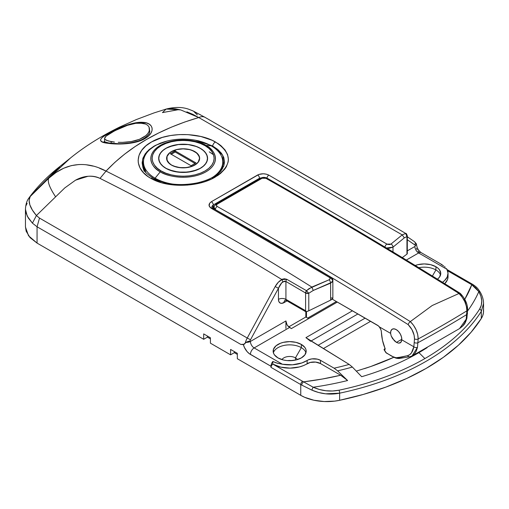 <?xml version="1.0" encoding="UTF-8"?>
<svg xmlns="http://www.w3.org/2000/svg" width="509" height="509" viewBox="0 0 509 509"><rect width="100%" height="100%" fill="white"/><g stroke="black" fill="none" stroke-linecap="round" stroke-linejoin="round"><path stroke-width="0.76" d="M108.455 134.363A2.64 1.642 -120.7 0 0 107.144 134.153C98.002 139.377 98.441 142.444 108.462 143.353C117.598 144.728 136.043 144.441 145.663 138.162A2.64 1.597 -122.1 0 0 144.365 138.136A2.64 1.597 57.9 0 1 145.663 138.162L141.699 140.204L134.63 142.431L121.683 143.977L108.462 143.353L102.913 142.119L101.342 141.317L100.617 140.357L100.788 139.212L101.908 137.818L104.033 136.138L115.581 129.693L130.081 124.088L139.059 122.395L146.407 122.923L149.162 124.081L151.09 125.793L152.083 127.982L152.045 130.495L150.938 133.142L148.781 135.763L145.663 138.162C155.805 131.958 153.33 122.605 143.004 122.364C133.409 121.403 117.134 128.204 107.144 134.153A2.64 1.642 59.3 0 1 108.455 134.363M195.621 140.274L212.641 146.007A3.964 2.367 -60.8 0 1 215.441 141.96C198.936 132.283 168.371 131.888 151.58 141.922C133.969 151.421 133.752 169.319 151.109 178.481A3.964 2.367 -60.8 0 1 153.222 178.22A3.964 2.367 -60.8 0 1 154.017 179.289L160.259 182.101M195.641 140.274L198.834 140.917L212.641 146.007L222.713 155.188L223.865 165.883L219.939 171.921C215.014 176.852 207.487 180.498 197.365 182.865C180.466 186.16 165.756 184.614 153.234 178.226C147.686 174.479 144.849 172.055 144.728 170.973L142.87 167.334L142.596 159.33L146.948 151.701L155.449 145.358L167.13 141.05M483.448 309.561L483.467 312.59L482.748 315.593L481.298 318.507L471.111 332.218L458.418 345.21L443.358 357.324L426.103 368.433L406.876 378.391L385.886 387.088L363.381 394.418L339.637 400.297L334.591 401.13L324.138 401.537L313.907 400.233L304.719 397.325L300.755 395.34L237.328 358.718L237.328 353.322L230.596 349.441L230.596 354.837L234.337 352.673L237.328 354.404L234.337 352.673L234.337 351.598L234.337 352.673L230.596 354.837L210.414 343.181L210.414 337.785L203.683 333.898L203.683 339.293L207.424 337.136L210.414 338.86L207.424 337.136L207.424 336.055L207.424 337.136L203.683 339.293L37.062 243.098L37.062 226.779L240.84 344.428L243.359 344.568A10.574 6.102 -120 0 0 250.409 354.404A5.287 3.054 -60 0 1 254.15 347.927A5.287 3.054 60 0 1 250.409 341.45A5.287 3.054 180 0 1 246.006 342.322L244.212 344.262M59.776 167.207L30.209 196.525L29.115 200.285L29.84 204.822L32.334 209.994L36.406 215.542L64.758 187.936L75.523 180.18C84.03 175.592 92.199 174.994 100.025 178.392C161.875 209.434 222.382 243.092 281.553 279.365L281.91 279.587L278.289 282.279L275.197 286.542L247.247 338.027L39.505 218.094L36.406 215.542L64.758 187.936L75.523 180.18L87.904 176.305C92.396 175.891 96.436 176.591 100.025 178.392C161.875 209.434 222.382 243.092 281.553 279.365L284.366 278.779L286.72 279.269L306.482 290.684L305.604 293.012L306.482 290.684L309.065 288.603L329.056 279.81L330.055 278.957L329.762 277.602L211.35 208.353L209.18 205.999L209.638 203.276L211.362 201.717L258.852 174.46L263.261 173.779L266.296 174.154L268.873 175.147L387.368 244.339L389.582 244.587L390.957 244.072L402.212 234.891L198.758 117.541L184.735 122.02L171.355 127.174L158.592 133.002L146.471 139.485L135.127 146.547L124.597 154.163L114.888 162.339L106.037 171.075C176.4 206.368 245.001 245.033 311.832 287.07C245.001 245.033 176.4 206.368 106.037 171.075C129.051 146.783 159.953 128.936 198.758 117.541L192.841 114.353L186.879 111.859M149.519 129.744L149.786 131.284C149.372 132.27 150.734 133.447 144.365 138.136C139.689 141.521 128.44 143.952 117.471 143.659L108.519 142.921L104.021 141.61M143.519 165.915A39.651 22.892 0 0 0 143.665 169.217L143.519 165.915M212.189 145.759L212.068 146.35L212.189 145.759M142.908 167.455L142.132 162.848L142.921 158.235L145.256 153.775L149.042 149.665L154.132 146.083L160.367 143.137L167.436 140.98M301.347 344.421A16.523 9.537 180 0 1 306.183 351.165A16.523 9.537 180 0 1 295.983 359.978A16.523 9.537 180 0 1 277.978 357.91L274.402 354.818L273.46 353.023L273.46 349.301L275.929 345.865L280.484 343.231L283.341 342.353L289.659 341.628L295.983 342.353L301.347 344.421L304.923 347.513L305.864 349.301L306.183 351.165L304.923 354.818L301.347 357.91L295.983 359.978L289.659 360.703L286.44 360.518L283.341 359.978L277.978 357.91A16.523 9.537 180 0 1 273.142 351.165A16.523 9.537 180 0 1 283.341 342.353A16.523 9.537 180 0 1 301.347 344.421L301.347 347.66L301.347 344.421M305.941 352.782A16.523 9.537 0 0 0 301.347 347.66A16.523 9.537 180 0 1 305.941 352.782M297.371 359.602A8.195 4.734 0 0 0 295.455 357.852L301.347 347.66L295.455 357.852A8.195 4.734 180 0 1 297.371 359.602M295.455 360.098L295.455 357.852L295.455 360.098M415.217 265.482A16.523 9.537 180 0 1 435.92 266.722L435.92 269.961A16.523 9.537 0 0 0 418.831 267.696A16.523 9.537 180 0 1 435.92 269.961L432.402 276.05L435.92 269.961A16.523 9.537 180 0 1 440.52 275.089A16.523 9.537 0 0 0 435.92 269.961L435.92 266.722L437.975 268.167L439.502 269.821L440.756 273.467L439.502 277.119L437.466 279.18A16.523 9.537 180 0 0 440.756 273.467L440.756 273.467A16.523 9.537 180 0 0 435.92 266.722L430.557 264.655L424.239 263.929L417.914 264.655L415.058 265.539M478.823 291.593A227.752 131.494 180 0 1 467.561 311.005A227.752 131.494 0 0 0 478.823 291.593L475.711 287.731L471.773 284.747L464.787 299.298A218.711 126.27 180 0 0 471.773 284.747L478.823 291.593C482.443 298.07 482.723 303.879 479.663 309.014L481.349 305.101L481.749 300.806L480.89 296.232L478.823 291.593A2.64 1.591 -29.7 0 1 480.235 292.172A2.64 1.591 150.3 0 0 478.823 291.593M424.875 358.571A236.157 136.342 0 0 0 479.663 309.014A236.157 136.342 180 0 1 424.875 358.571L418.932 352.642L424.875 358.571A236.157 136.342 180 0 1 339.039 390.199A236.157 136.342 0 0 0 424.875 358.571M427.127 347.66A227.752 131.494 180 0 1 418.932 352.642A227.752 131.494 180 0 1 361.676 376.705L352.381 367.059L349.155 364.412L308.276 339.287M416.19 244.505L415.465 245.491A10.574 6.102 -60 0 0 414.803 244.905A2.64 2.157 -55.5 0 0 414.434 241.648A2.64 2.157 -55.5 0 0 414.313 241.571A2.64 2.157 124.5 0 1 414.447 241.654A2.64 2.157 124.5 0 1 414.803 244.905L407.302 239.745L414.803 244.905A10.574 6.102 -60 0 1 415.465 245.491L414.892 246.49L407.302 250.873L414.892 246.49A5.287 3.054 -120 0 0 418.627 252.967L406.341 260.061L418.627 252.967A5.287 3.054 -60 0 1 421.274 252.706A5.287 3.054 120 0 0 418.627 252.967L446.896 269.286L418.627 252.967A5.287 3.054 -120 0 1 414.892 246.49L416.286 244.307M25.45 227.039L28.523 235.75L37.062 243.098L37.062 226.779L240.84 344.428L242.888 344.58L244.778 343.779L243.359 344.568L244.447 347.526L247.081 351.573L249.264 353.64L270.973 366.27L270.973 367.352L300.755 384.549L300.755 395.34L237.328 358.718L237.328 353.322L230.596 349.441L230.596 354.837L210.414 343.181L210.414 337.785L203.683 333.898L203.683 339.293L37.062 243.098L30.056 237.62L26.144 231.181L25.45 226.683M364.412 368.643A218.711 126.27 180 0 0 393.858 357.267L370.781 366.512L356.3 371.125M323.476 348.512L370.622 321.294L323.476 348.512M288.724 326.886L305.833 317.012L308.632 318.628L305.833 317.012L305.833 311.635L305.833 317.012L288.724 326.886M418.932 352.642A227.752 131.494 0 0 1 361.676 376.705L352.381 367.059A214.671 123.935 180 0 1 337.588 370.851L347.602 380.522L340.693 375.235L322.394 379.014L303.587 381.845A34.364 19.838 180 0 1 302.626 381.311L272.843 364.113L280.777 367.142L290.136 368.134L299.419 366.925L303.561 365.551L310.146 362.472L315.612 362.09L320.485 363.566L340.693 375.235L320.485 363.566L320.485 360.327L334.108 368.192A210.147 121.327 0 0 0 349.155 364.412L305.922 337.645L352.438 310.789L305.922 337.645L310.592 341.272M473.714 285.867A2.64 1.584 -58 0 0 473.166 284.665A2.64 1.584 122 0 0 471.773 284.747A34.364 19.838 180 0 0 470.844 284.187A2.64 1.527 -60 0 1 472.161 284.06A2.64 1.527 120 0 0 470.844 284.187L447.551 270.743L470.844 284.187A34.364 19.838 180 0 1 471.773 284.747A2.64 1.584 -58 0 1 473.166 284.665C476.1 286.828 477.257 287.394 480.241 292.179C482.405 295.926 483.505 299.706 483.55 303.51L483.55 311.164A37.004 21.365 0 0 1 481.298 318.507L481.298 311.387A2.64 2.03 -147.6 0 0 479.663 309.014A2.64 2.03 32.4 0 1 481.298 311.387L483.55 303.523L481.298 311.387A237.894 137.347 0 0 1 339.637 393.171A2.64 0.744 -101.9 0 0 339.039 390.199C330.214 391.936 321.593 390.944 313.188 387.222L319.436 389.487L325.957 390.759L332.6 391.007L339.039 390.199A2.64 0.744 78.1 0 1 339.637 393.171C330.188 395.035 320.937 394.023 311.896 390.136A2.64 0.522 -65.4 0 1 313.188 387.222A2.64 0.522 114.6 0 0 311.896 390.136L301.792 385.122A2.64 1.463 118.1 0 1 303.587 381.845L313.188 387.222L303.587 381.845A34.364 19.838 180 0 1 302.626 381.311A2.64 1.527 120 0 0 300.755 384.549A37.004 21.365 0 0 0 301.792 385.122A2.64 1.463 -61.9 0 1 303.587 381.845A218.711 126.27 180 0 0 340.693 375.235L347.602 380.522A227.752 131.494 180 0 1 313.188 387.222A227.752 131.494 0 0 0 347.602 380.522L337.588 370.851L334.108 368.192L337.588 370.851A214.671 123.935 0 0 0 352.381 367.059L349.155 364.412A210.147 121.327 180 0 1 334.108 368.192L320.485 360.327A9.251 5.345 180 0 0 307.143 360.48L307.143 363.719L307.143 360.48L308.537 359.768L311.909 358.89L317.393 359.15L320.485 360.327L320.485 363.566A9.251 5.345 0 0 0 307.143 363.719A23.789 13.737 0 0 1 272.843 364.113A2.64 1.527 120 0 0 270.973 367.352L300.755 384.549L300.755 395.34A37.004 21.365 0 0 0 339.637 400.297L339.637 393.171L339.637 400.297A237.894 137.347 0 0 0 481.298 318.507L481.298 311.387A237.894 137.347 180 0 1 339.637 393.171L325.607 393.813L318.602 392.496L311.896 390.136L301.792 385.122A37.004 21.365 180 0 1 300.755 384.549A2.64 1.527 -60 0 1 302.626 381.311L272.843 364.113L272.843 361.454L277.29 363.21L282.419 364.247L292.421 364.807L301.926 362.936L307.143 360.48A23.789 13.737 180 0 1 282.419 364.247L276.107 362.866L272.843 361.454A5.287 3.054 -60 0 0 270.973 366.27L271.475 363.827L272.843 361.454L272.843 364.113L271.52 365.507L270.973 367.352L270.973 366.27L250.409 354.404A5.287 3.054 120 0 1 254.15 347.927L282.419 364.247L254.15 347.927L289.532 327.497L254.15 347.927A5.287 3.054 60 0 1 250.409 341.45L285.924 320.95L286.981 324.653L288.151 326.314L291.333 328.617L337.327 302.066L291.333 328.617L287.528 325.531L286.529 323.724L285.924 320.95L285.924 328.502L285.924 320.95L250.409 341.45L249.836 341.119A10.574 6.102 -60 0 1 250.498 339.77L278.448 288.285L278.448 299.368L278.875 301.595L280.09 302.995L281.91 303.351L287.019 300.895L284.054 302.607A5.287 3.054 60 0 1 285.027 300.259A5.287 3.054 -120 0 0 284.054 302.607A7.928 4.581 -60 0 1 278.448 299.368L278.448 288.285L281.7 282.864L284.416 281.153L285.924 281.477L305.597 293.006L305.597 310.725L285.924 299.368L285.924 281.477L285.924 299.368A5.287 3.054 0 0 0 278.448 299.368A5.287 3.054 180 0 1 285.924 299.368A2.64 1.527 120 0 0 286.472 300.577A2.64 1.527 120 0 0 287.795 300.444M212.654 208.633L213.697 207.907L213.309 208.143L213.309 204.93L259.475 178.277L259.475 178.875L259.475 178.277L263.217 177.514M291.784 360.626L287.54 360.626A8.195 4.734 0 0 1 291.784 360.626M419.034 252.292L418.048 251.045M417.164 249.684L416.4 248.252M331.302 278.347L329.508 277.265L331.302 278.347L332.829 280.828L332.154 282.126L313.264 290.448L308.778 293.254L308.778 310.814L330.621 300.125L330.621 283.138L330.621 300.125L332.829 298.452L332.523 298L331.302 297.937M407.302 253.717L406.952 254.137L407.302 253.717L407.302 235.813A2.64 1.527 180 0 1 406.952 236.57L406.952 254.137L402.301 257.599L406.952 254.137L406.952 236.57L404.331 237.868L392.993 247.132L392.993 251.949L392.993 247.132L389.118 248.322L386.484 248.01M383.754 220.359L205.394 117.56C203.555 116.376 201.348 116.37 198.758 117.541C201.348 116.37 203.555 116.376 205.394 117.56L386.318 222A2.64 1.514 120.3 0 0 386.083 221.905L384.123 220.575L386.083 221.905A2.64 1.514 -59.7 0 1 386.325 222L405.667 233.421A2.64 1.514 -59.5 0 1 406.004 233.542C406.176 233.141 406.608 233.898 407.302 235.813M200.731 114.939L194.037 111.732L197.358 114.926M70.668 157.822L48.769 178.239L30.209 196.525L58.917 167.226L70.827 157.714C84.965 146.318 101.285 136.075 119.793 126.989L136.278 119.59L153.903 112.96L166.176 109.047L180.689 109.906L198.758 117.541L402.212 234.891L405.667 233.421L406.952 236.57L407.251 236.106M448.028 273.467A23.789 13.737 180 0 1 442.48 282.285L444.618 280.548L447.239 276.972L448.015 273.117L446.896 269.286A23.789 13.737 180 0 1 448.028 273.467L448.028 276.705A23.789 13.737 0 0 1 444.726 283.685L447.443 279.721L448.022 276.979M446.425 268.542L446.896 269.286L446.425 268.542M445.241 267.225L444.542 266.627L445.241 267.225M443.772 266.048L441.061 264.336L443.772 266.048M441.061 264.336L442.461 265.176A5.287 3.054 -60 0 0 441.831 264.572A5.287 3.054 -60 0 0 441.061 264.336M305.324 311.425L306.265 311.667L308.778 310.814L330.621 300.125L332.154 299.203L332.803 298.179M153.222 178.22A3.964 2.367 119.2 0 0 151.109 178.481L148.157 176.655L143.315 172.526L139.981 167.862L138.314 162.88L138.13 160.322L139.059 155.251L141.693 150.346L145.924 145.841L151.58 141.922L162.295 137.43L170.509 135.534L179.187 134.599L188.056 134.637L200.877 136.495L212.164 140.299L218.399 143.78L221.014 145.746L225.105 150.015L227.606 154.66L228.401 159.482L228.147 161.919L226.365 166.697L224.832 169.026L220.607 173.378L217.928 175.401L211.629 178.977L204.204 181.872L196.029 183.934L187.312 185.098L174.091 185.028L161.671 182.769L151.109 178.481C167.576 188.196 198.154 187.255 214.919 177.272C232.594 165.33 232.766 153.559 215.441 141.96A3.964 2.367 119.2 0 0 212.641 146.007L217.737 149.442L221.485 153.311L223.788 157.529L224.545 161.907L223.718 166.303M99.554 168.269L106.037 171.075C89.762 162.403 68.441 160.087 48.769 178.239C47.235 181.401 49.507 187.579 55.583 196.779C49.507 187.579 47.235 181.401 48.769 178.239L55.99 172.526L63.676 168.237L71.317 165.616L79.08 164.496M85.951 164.725L93.058 166.099M180.727 109.919L175.446 108.824L170.235 108.468L166.176 109.047C174.835 106.858 182.394 106.941 188.864 109.289L193.127 110.981L205.07 117.356M166.182 109.047L162.454 112.604L179.187 109.537M37.062 226.779L32.417 223.152L28.269 217.947L25.927 212.749L25.45 209.301L27.238 216.134L32.417 223.152L37.062 226.779L39.505 218.094L37.062 226.779M26.099 205.502L27.142 203.32M100.025 178.392L106.037 171.075L100.025 178.392M243.359 344.568L240.84 344.428L243.843 344.281L245.281 343.034A13.215 7.629 -60 0 1 247.247 338.027L39.505 218.094L36.406 215.542L32.417 223.152M36.406 215.542C29.738 207.602 27.677 201.259 30.209 196.525L28.771 198.243M30.209 196.525L31.361 194.934L30.368 196.003C38.232 185.728 47.751 176.139 58.923 167.219M31.361 194.934L58.91 167.232M281.954 359.602A8.195 4.734 180 0 1 295.455 357.852A8.195 4.734 0 0 0 281.954 359.602M273.384 352.782A16.523 9.537 180 0 1 284.665 345.312A16.523 9.537 180 0 1 301.347 347.66A16.523 9.537 0 0 0 284.665 345.312A16.523 9.537 0 0 0 273.384 352.782M222.732 165.915L222.694 168.403A39.651 22.892 0 0 0 222.732 165.915M221.326 170.585L217.489 174.555L212.31 178.105M365.15 318.131L318.189 345.242L365.15 318.131M311.203 340.915L357.91 313.951L311.203 340.915M402.212 234.891L404.331 237.868L402.212 234.891L390.957 244.072L386.923 244.123L268.873 175.147C265.132 173.391 261.391 173.34 257.643 174.994L211.362 201.717C208.283 203.994 208.276 206.209 211.35 208.353A2.64 1.54 -60.5 0 1 212.743 208.181L211.763 207.22L212.164 205.992L213.309 204.93L213.017 208.34M213.309 209.403A2.64 1.54 -60.5 0 0 212.743 208.181A2.64 1.54 119.5 0 0 211.35 208.353L329.399 277.335C330.519 278.207 330.405 279.034 329.056 279.81A2.64 1.19 65.9 0 1 330.621 283.138L332.829 280.828M307.525 311.317L308.778 310.814L308.778 293.254A2.64 1.527 180 0 1 305.604 293.012A2.64 1.527 180 0 1 305.597 293.006L305.597 310.725L306.265 311.667L307.525 311.317M386.471 248.004L392.993 247.132A2.64 1.813 -127.2 0 0 390.957 244.072A2.64 1.813 52.8 0 1 392.993 247.132L404.331 237.868L406.952 236.57A2.64 2.392 -90.7 0 0 405.667 233.421M386.923 244.123A2.64 1.495 121.1 0 0 384.963 247.1A2.64 1.495 -58.9 0 1 386.923 244.123M268.873 175.147A2.64 1.54 119.5 0 0 266.971 178.112A2.64 1.54 -60.5 0 1 268.873 175.147M211.763 207.22L213.309 204.93A2.64 1.476 -121.5 0 0 211.362 201.717A2.64 1.476 58.5 0 1 213.309 204.93L259.475 178.277A2.64 1.572 -118.4 0 0 257.643 174.994A2.64 1.572 61.6 0 1 259.475 178.277L262.606 177.52M247.247 338.027A13.215 7.629 120 0 0 245.281 343.034L247.921 341.456L249.836 341.119A10.574 6.102 -60 0 1 250.498 339.77L247.247 338.027L250.498 339.77L278.448 288.285L275.197 286.542L247.247 338.027M281.91 279.587C279.32 280.86 277.087 283.182 275.197 286.542L278.448 288.285C279.708 285.263 281.197 283.087 282.921 281.757L281.91 279.587L282.921 281.757L285.924 281.477A2.64 1.514 -59.7 0 1 286.72 279.269L281.91 279.587M329.399 277.335A2.64 1.495 -58.9 0 1 330.793 277.157A2.64 1.495 121.1 0 0 329.399 277.335M306.482 290.684L286.72 279.269A2.64 1.514 120.3 0 0 285.924 281.477L305.597 293.006A2.64 1.514 -59.5 0 1 306.482 290.684L305.604 293.012L308.778 293.254L306.482 290.684L308.778 293.254L313.264 290.448L330.621 283.138A2.64 1.19 -114.1 0 0 329.056 279.81L311.832 287.07L313.264 290.448L311.832 287.07L306.482 290.684M305.623 311.597L306.265 311.667L305.597 310.725L285.924 299.368A2.64 1.527 120 0 0 286.472 300.577L285.148 300.183M246.006 342.322A5.287 3.054 0 0 0 250.409 341.45L248.965 341.176L246.006 342.322M391.205 335.985L390.613 333.376A7.928 4.581 60 0 1 392.235 329.189A7.928 4.581 60 0 1 396.199 329.584L398.458 331.429L400.329 334.057L401.506 337.028L401.786 339.827L413.855 346.794L414.491 338.854L414.122 335.234L411.902 329.52L408.154 324.602C343.925 284.385 279.67 246.07 215.39 209.651L214.238 208.518L213.869 206.877L215.39 209.651C279.67 246.07 343.925 284.385 408.154 324.602C412.284 328.916 414.396 333.669 414.491 338.854L413.855 346.794L401.786 339.827L401.27 341.793L400.119 342.939L398.452 343.142L396.454 342.385L392.534 338.561L391.205 335.985L390.613 333.376L390.893 330.901L392.07 329.291L393.947 328.827L396.199 329.584A7.928 4.581 60 0 1 401.786 339.827L400.774 342.481L398.452 343.142L396.454 342.385L394.38 340.788L391.205 335.985M401.805 339.293L396.454 342.385L401.805 339.293M460.295 293.407C465.207 298.624 467.637 304.089 467.599 309.796A2.64 1.578 -178.2 0 1 466.88 310.834A1057.308 610.431 180 0 1 418.163 338.962C418.035 332.581 415.427 326.791 410.337 321.58L410.299 321.605C345.955 281.312 281.579 242.92 217.178 206.438C216.134 205.725 216.128 204.981 217.158 204.217L262.129 178.252L265.895 178.309C330.296 214.798 394.672 253.183 459.016 293.477L459.016 293.477C394.672 253.183 330.296 214.798 265.895 178.309L264.018 177.851L262.129 178.252L217.158 204.217L216.382 205.343L217.178 206.438C281.579 242.92 345.955 281.312 410.299 321.605L432.179 305.534L458.972 293.502C464.113 298.681 466.747 304.458 466.88 310.834L466.772 314.537A1057.148 610.336 180 0 1 418.048 342.659A1057.148 610.336 0 0 0 466.772 314.537L466.199 319.162L459.557 328.566L462.63 326.034L464.838 322.891L466.199 319.162L466.88 310.834L466.416 306.405L464.812 301.716L462.248 297.262L458.972 293.502L432.179 305.534L410.337 321.58L413.575 325.359L416.12 329.832L417.704 334.528L418.163 338.962A1057.308 610.431 0 0 0 466.88 310.834A2.64 1.578 1.8 0 0 467.599 309.796A2.64 1.578 -178.2 0 0 466.823 308.639L466.759 306.876M465.92 303.103L464.233 299.305M461.86 295.863L460.518 294.03M380.986 329.883L379.326 326.861L390.613 333.376L379.326 326.861A5.287 3.054 60 0 0 377.513 325.264L332.243 299.133L378.448 325.945L380.128 328L381.165 330.5L382.482 340.311L385.084 348.62L385.02 349.562L384.072 349.734L385.16 348.474L384.429 348.996M306.482 317.387L306.482 311.623L306.482 317.387M215.867 204.09L260.818 178.137A2.64 1.578 61.3 0 1 262.129 178.252A2.64 1.578 -118.7 0 0 260.824 178.137A2.64 1.578 61.3 0 0 260.252 179.015L215.396 204.917A2.64 1.47 58.8 0 1 215.867 204.09A2.64 1.47 58.8 0 1 217.158 204.217A2.64 1.47 -121.2 0 0 215.867 204.09L213.869 206.877L213.57 208.652M307.697 318.087L336.392 301.525L307.697 318.087M381.286 331.098L381.349 331.683A74.015 42.731 120 0 0 384.849 347.921L385.148 349.18L384.397 349.81A74.015 42.731 120 0 0 386.318 352.953L392.846 356.637L396.021 357.757L401.938 356.955L407.505 355.702L409.7 354.697L411.469 352.858L413.855 346.794C412.793 351.904 410.68 354.875 407.505 355.702L397.16 357.789C395.817 357.967 393.711 357.229 390.842 355.568L386.318 352.953A2.64 1.527 120 0 0 386.617 353.233A2.64 1.527 -60 0 1 386.318 352.953A2.64 2.081 145.1 0 1 385.771 352.457L391.141 355.842A2.64 1.527 -60 0 1 390.842 355.568A2.64 1.527 120 0 0 391.147 355.848C396.804 358.82 395.989 357.967 397.23 358.4L399.094 358.489A2.64 2.481 -95.8 0 1 397.16 357.789A2.64 2.481 84.2 0 0 399.081 358.489L409.86 356.733L412.322 355.836L459.315 328.712M404.77 357.598L398.477 358.221M412.036 355.988L417.482 347.291L418.163 338.962L417.482 347.291L416.368 350.873L414.816 353.64L412.831 355.53M400.774 342.481L400.119 342.939M214.244 205.96L215.396 204.917M399.909 358.253A2.64 2.481 -95.8 0 1 399.081 358.489M410.394 356.542A2.64 2.329 -101.7 0 1 407.505 355.702A2.64 2.329 78.3 0 0 409.84 356.739M417.482 347.291A2.64 1.832 -167.2 0 1 413.855 346.794A2.64 1.832 12.8 0 0 417.482 347.291M418.048 342.659A2.64 1.578 -178.2 0 1 414.377 342.551A2.64 1.578 1.8 0 0 418.048 342.659M418.163 338.962A2.64 1.578 -178.2 0 1 414.491 338.854A2.64 1.578 1.8 0 0 418.163 338.962M410.299 321.605L408.912 322.948L408.154 324.602L408.912 322.948L410.299 321.605M217.178 206.438A2.64 1.54 119.5 0 0 215.39 209.651A2.64 1.54 -60.5 0 1 217.178 206.438M260.818 178.137C262.778 177.081 264.89 177.107 267.155 178.214A2.64 1.54 119.5 0 0 265.895 178.309A2.64 1.54 -60.5 0 1 267.155 178.214A2.64 1.54 -60.5 0 1 267.721 179.435M459.016 293.477L459.684 293.241L460.48 293.738L459.684 293.241L459.016 293.477M466.772 314.537A2.64 1.578 1.8 0 0 467.485 313.493A2.64 1.578 -178.2 0 1 466.772 314.537M466.199 319.162A2.64 1.832 12.8 0 0 466.899 318.233A2.64 1.832 -167.2 0 1 466.199 319.162M385.752 352.432A2.64 2.081 -34.9 0 0 386.318 352.953A74.015 42.731 -60 0 1 384.397 349.81L384.072 349.441M213.519 154.774L209.288 151.854M222.7 163.402L221.873 169.643A39.651 22.892 0 0 0 222.77 164.801A39.651 22.892 0 0 0 222.7 163.402M205.051 145.669C212.348 148.863 220.982 161.442 205.051 170.986C188.521 180.186 166.729 175.198 161.194 170.986A2.64 1.527 120 0 0 160.278 171.8C166.042 176.184 188.75 181.382 205.973 171.8C222.573 161.856 213.576 148.743 205.973 145.415A2.64 1.527 120 0 0 205.051 145.669L208.906 148.38L211.776 151.478L213.538 154.831L214.136 158.324L213.538 161.817L211.776 165.177L208.906 168.275L205.051 170.986L200.355 173.213L194.992 174.867L189.176 175.885L183.125 176.229L177.075 175.885L171.259 174.867L165.896 173.213L161.194 170.986L157.338 168.275L154.475 165.177L152.706 161.817L152.115 158.324L152.706 154.831L154.475 151.478L157.338 148.38L161.194 145.669L165.896 143.443L171.259 141.788L177.075 140.764L183.125 140.42L189.176 140.764L194.992 141.788L200.355 143.443L205.051 145.669A2.64 1.527 -60 0 1 205.973 145.415A32.315 18.655 180 0 1 205.973 171.8A32.315 18.655 180 0 1 160.278 171.8L155.086 178.182L155.086 179.193L155.086 178.182A39.651 22.892 0 0 0 172.933 184.118A39.651 22.892 180 0 1 155.086 178.182L160.278 171.8A32.315 18.655 180 0 1 160.278 145.415A32.315 18.655 180 0 1 205.973 145.415L211.159 145.809A39.651 22.892 180 0 1 222.77 161.996A39.651 22.892 180 0 1 212.457 177.399A39.651 22.892 0 0 0 211.159 145.809L205.973 145.415C200.209 141.025 177.501 135.833 160.278 145.415C143.678 155.36 152.675 168.473 160.278 171.8A2.64 1.527 -60 0 1 161.194 170.986C153.903 167.792 145.262 155.207 161.194 145.669C177.724 136.469 199.522 141.457 205.051 145.669M171.533 165.018L171.533 165.018A16.39 9.461 180 0 1 166.736 158.324A16.39 9.461 180 0 1 176.852 149.582A16.39 9.461 180 0 1 194.712 151.637A16.39 9.461 180 0 1 199.515 158.324A16.39 9.461 180 0 1 189.393 167.067A16.39 9.461 180 0 1 171.533 165.018L169.497 163.586L167.047 160.17L167.047 156.479L169.497 153.069L171.533 151.637L176.852 149.582L183.125 148.863L189.393 149.582L192.23 150.46L196.748 153.069L199.197 156.479L199.515 158.324L198.262 161.945L196.748 163.586L192.23 166.195L186.319 167.607L179.925 167.607L174.021 166.195L171.533 165.018M199.515 158.324L199.509 159.54A16.39 9.461 0 0 0 199.515 159.406A16.39 9.461 0 0 0 199.483 158.865M166.736 158.197A16.523 9.537 0 0 0 166.628 158.865M194.807 151.58L189.443 149.512L186.345 148.972L183.125 148.787L176.801 149.512L171.444 151.58L169.389 153.031L166.92 156.467L166.602 158.324A16.523 9.537 180 0 1 176.801 149.512A16.523 9.537 180 0 1 194.807 151.58A16.523 9.537 180 0 1 199.643 158.324L198.389 154.679L194.807 151.58M171.444 165.069A16.523 9.537 180 0 1 166.602 158.324L167.862 161.977L171.444 165.069L176.801 167.137L183.125 167.862L189.443 167.137L194.807 165.069L198.389 161.977L199.643 158.324A16.523 9.537 180 0 1 189.443 167.137A16.523 9.537 180 0 1 171.444 165.069M165.928 168.256L165.928 168.256A24.317 14.042 180 0 1 158.808 158.324A24.317 14.042 180 0 1 173.817 145.358A24.317 14.042 180 0 1 200.317 148.399A24.317 14.042 180 0 1 207.443 158.324A24.317 14.042 180 0 1 192.427 171.298A24.317 14.042 180 0 1 165.928 168.256L162.905 166.125L160.659 163.701L159.272 161.067L158.808 158.324L159.272 155.589L160.659 152.954L162.905 150.524L165.928 148.399L169.612 146.656L178.379 144.556L187.866 144.556L192.427 145.358L196.633 146.656L200.317 148.399L203.346 150.524L205.591 152.954L206.972 155.589L207.443 158.324L206.972 161.067L205.591 163.701L203.346 166.125L200.317 168.256L196.633 170L187.866 172.099L178.379 172.099L169.612 170L165.928 168.256M207.443 158.324L207.43 159.864A24.317 14.042 0 0 0 207.443 159.406A24.317 14.042 0 0 0 207.424 158.865M158.821 157.873A24.451 14.118 0 0 0 158.693 158.865M200.412 148.348L196.709 146.592L187.891 144.48L178.354 144.48L173.766 145.288L165.832 148.348L162.797 150.486L160.532 152.923L159.145 155.576L158.674 158.324A24.451 14.118 180 0 1 173.766 145.288A24.451 14.118 180 0 1 200.412 148.348A24.451 14.118 180 0 1 207.577 158.324L207.106 155.576L205.712 152.923L203.454 150.486L200.412 148.348M165.832 168.307A24.451 14.118 180 0 1 158.674 158.324L159.145 161.079L160.532 163.726L162.797 166.169L165.832 168.307L173.766 171.368L183.125 172.443L192.478 171.368L200.412 168.307L203.454 166.169L205.712 163.726L207.106 161.079L207.577 158.324A24.451 14.118 180 0 1 192.478 171.368A24.451 14.118 180 0 1 165.832 168.307M211.159 145.809A39.651 22.892 0 0 0 155.086 145.809A39.651 22.892 0 0 0 155.086 178.182A39.651 22.892 180 0 1 143.474 161.996A39.651 22.892 180 0 1 167.951 140.847A39.651 22.892 180 0 1 211.159 145.809M146.032 172.888L143.474 164.801A39.651 22.892 0 0 0 145.44 171.915M207.557 158.865A24.451 14.118 0 0 0 207.43 157.873M158.821 159.864L158.808 159.406A24.317 14.042 0 0 0 158.821 159.864M199.617 158.865A16.523 9.537 0 0 0 199.509 158.197M195.927 162.912L175.179 150.938L170.318 153.743L191.066 165.718L195.927 162.912L191.066 165.718L170.318 153.743L175.179 150.938L175.179 152.013L171.253 154.278L175.179 152.013L175.179 150.938L195.927 162.912M194.992 163.453L175.179 152.013L194.992 163.453M111.166 141.617L111.166 143.277L111.166 141.617L106.349 140.299L105.07 139.479L108.392 141.012L114.449 142.056L111.166 141.617M118.241 142.329L122.434 142.374L118.241 142.329M126.824 142.138L122.434 142.374L131.258 141.566L126.824 142.138M135.54 140.624L131.258 141.566L139.479 139.307L135.54 140.624M142.946 137.64L139.479 139.307L145.771 135.68L142.946 137.64M147.858 133.504L145.771 135.68L147.858 133.504L149.124 131.239L147.858 133.504M104.695 138.951L104.924 137.411L106.12 136.1L114.735 130.756L127.435 125.329L135.782 123.305L142.94 123.267L145.644 124.037L147.718 125.309L149.035 127.002L149.519 132.658M149.519 129.031L149.124 131.239L149.519 129.031L149.035 127.002L147.718 125.309M145.644 124.037L139.561 123.013L135.782 123.305L127.435 125.329L118.801 128.764L111.134 132.715L106.12 136.1L104.58 138.429M104.587 138.531L105.07 139.479M144.193 171.298L142.87 167.334M473.173 284.665L447.042 269.554M25.45 226.912L25.45 209.301C25.704 204.472 26.812 200.781 28.778 198.23L30.375 195.99M332.848 298.338L332.848 280.561C333.109 279.556 332.428 278.423 330.793 277.157L212.743 208.181M416.457 243.9L414.434 241.648L407.302 236.742M305.425 311.521L286.472 300.577M441.831 264.572L421.274 252.706C418.385 250.651 416.782 247.73 416.457 243.945M267.155 178.214C331.531 214.683 395.881 253.062 460.2 293.337M467.599 309.796L466.899 318.246C465.086 323.909 464.342 324.939 459.551 328.572M384.053 349.702L385.771 352.457M222.77 161.996L222.07 169.376M143.474 161.996L143.474 164.801L144.836 171.119M158.808 158.324L158.808 159.406M166.736 158.324L166.736 159.406M104.58 141.916L104.58 138.435"/></g></svg>
